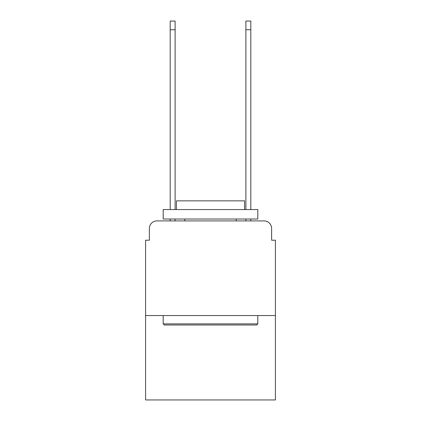 <?xml version="1.0" encoding="UTF-8"?>
<svg xmlns="http://www.w3.org/2000/svg" width="421" height="421" viewBox="0 0 421 421"><rect width="100%" height="100%" fill="white"/><g stroke="black" fill="none" stroke-linecap="round" stroke-linejoin="round"><path stroke-width="0.63" d="M149.371 228.482L149.371 240.212L149.371 228.482A7.573 7.573 0 0 1 156.938 220.909L170.189 220.909L170.189 219.015M275.418 315.54L145.582 315.54L145.582 399.95L275.418 399.95L275.418 240.212L271.629 240.212L271.629 228.482A7.573 7.573 0 0 0 264.062 220.909L156.938 220.909M145.582 315.54L145.582 240.212L149.371 240.212M175.11 219.015L175.11 220.909L180.977 220.909M240.023 220.909L245.89 220.909L245.89 219.015M250.811 219.015L250.811 220.909L264.062 220.909M271.629 240.212L271.629 228.482M256.678 325.001L164.322 325.001L163.185 323.865L257.815 323.865L256.678 325.001M163.185 209.553L257.815 209.553L257.815 219.015L163.185 219.015L163.185 209.553M244.569 209.553L244.569 200.849L176.431 200.849L176.431 209.553M163.185 315.54L163.185 323.865M257.815 315.54L257.815 323.865M184.761 219.015L184.761 220.909M236.239 219.015L236.239 220.909M170.189 209.553L170.189 21.05L175.11 21.05L175.11 209.553M245.89 209.553L245.89 21.05L250.811 21.05L250.811 209.553M170.189 29.754L175.11 29.754M250.811 29.754L245.89 29.754"/></g></svg>
